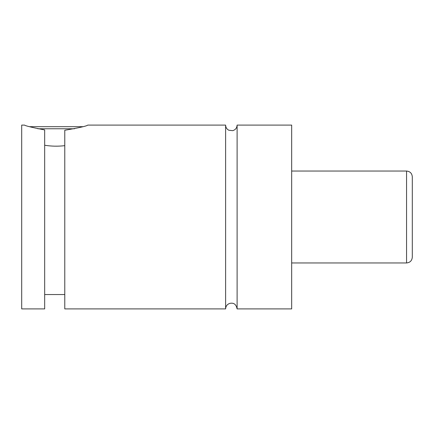 <?xml version="1.0" encoding="UTF-8"?>
<svg xmlns="http://www.w3.org/2000/svg" width="434" height="434" viewBox="0 0 434 434"><rect width="100%" height="100%" fill="white"/><g stroke="black" fill="none" stroke-linecap="round" stroke-linejoin="round"><path stroke-width="0.65" d="M225.615 308.905C225.805 306.003 227.297 304.136 230.085 303.306C232.277 303.041 235.825 302.699 237.105 308.905L237.105 125.095C236.921 127.959 235.461 129.82 232.727 130.672L228.772 130.222C226.754 129.11 225.702 127.395 225.615 125.095L87.755 125.095C86.865 126.055 79.205 127.78 64.78 130.265L64.78 308.905L225.615 308.905L225.615 125.095M74.502 128.768L37.829 128.768M29.534 126.679L82.796 126.679M64.78 145.661C58.026 146.464 51.326 146.329 44.675 145.254M44.675 129.934C31.975 127.45 25.27 125.838 24.57 125.095C25.27 125.838 31.975 127.45 44.675 129.934L44.675 308.905L21.7 308.905L21.7 125.095L24.57 125.095M412.3 217L412.3 257.21C411.958 260.698 410.043 262.613 406.555 262.955L406.555 171.045C410.043 171.387 411.958 173.302 412.3 176.79L412.3 217M237.105 308.905L291.675 308.905L291.675 125.095L237.105 125.095M406.555 171.045L291.675 171.045M406.555 262.955L291.675 262.955M64.78 294.545L44.675 294.545"/></g></svg>
